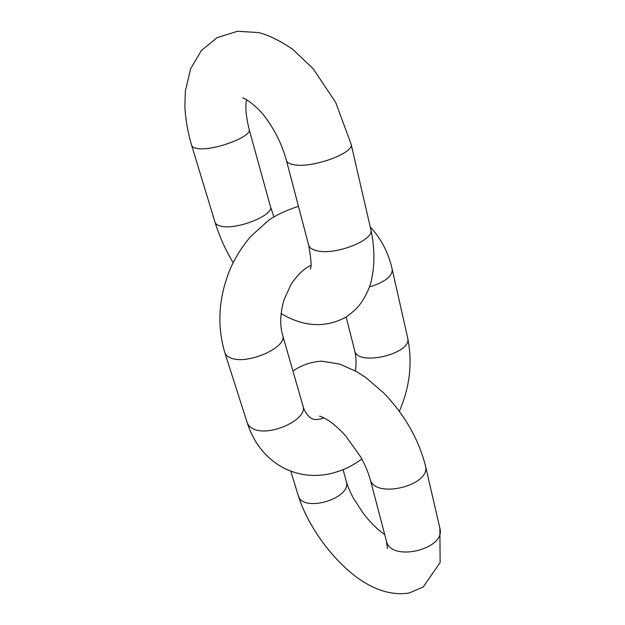 <?xml version="1.0" encoding="UTF-8"?>
<svg xmlns="http://www.w3.org/2000/svg" width="625" height="625" viewBox="0 0 625 625"><rect width="100%" height="100%" fill="white"/><g stroke="black" fill="none" stroke-linecap="round" stroke-linejoin="round"><path stroke-width="0.94" d="M233.125 262.68C225.391 249.758 219.359 236.297 215.047 222.297L191.68 145.516C192.133 146.93 193.836 147.898 196.797 148.414C211.883 151.703 252.922 136.578 249.117 129.32C245.859 115.547 245.039 105.711 246.68 99.797M191.68 145.516C187.844 132.5 185.578 119.641 184.867 106.938L185.352 91.094L190.648 68.695L201.414 50.484L217.039 37.68L237.555 31.25L258.672 32.586C268.539 35.117 279.812 40.625 292.492 49.102L313.25 68.828L335.68 102.406L351.062 144C354.992 152.875 311.984 168.586 293.766 164.711C289.453 163.945 287 162.531 286.406 160.453C282.625 146.523 276.5 133.406 268.047 121.086C257.672 105.297 242.68 96.883 242.688 98.141M215.047 222.297C215.586 223.984 217.328 225.219 220.266 225.992C235.266 230.711 274.57 215.289 270.43 206.523L249.117 129.32M281.102 313.523C303.422 326.875 324.859 328.18 345.414 317.453C356.43 309.789 363.227 303.242 370.273 284.844C374.922 267.953 375.109 249.516 370.836 229.547C375.086 240.148 334.031 256.062 316.07 250.531C311.82 249.398 309.352 247.602 308.664 245.148C311.328 260.195 311.805 268.141 310.102 268.977M230.281 357.75C227.344 356.523 225.523 354.828 224.812 352.664L247.445 423.438L249.641 426.547L252.797 428.625C268.82 437.586 308.602 419.258 302.961 405.852L282.625 335.18C288 347.375 246.445 365.555 230.281 357.75M369.555 286.961C384.859 282.094 392.414 276.25 392.227 269.43C388.633 253.086 381.297 238.898 370.219 226.859M346.148 317L354.664 350.57C357.117 366.93 412.805 353.703 407.656 337.922L392.227 269.43M343.07 469.672L346.242 481.172C352.555 498.516 302.172 513.43 298.172 495.359C307.43 525.109 330.711 557.75 356.648 577.227C370.766 587.547 389.203 596.258 409.258 592.984L423.195 586.984L440.133 562.508L439.867 528.117C446.406 549.352 390.398 562.656 386.383 540.883L387.469 548.758M319.484 416.141C320.758 416.18 324.094 417.852 329.477 421.148C334.664 424.773 340.117 429.758 345.828 436.102L360.773 457.047C364.773 464.164 367.883 471.445 370.094 478.891C373.758 499.602 431.75 485.672 425.398 465.547C418.484 438.875 404.555 414.641 383.602 392.836L365.867 377.602L356.641 371.633L339.742 364.086L321.773 361.156C311.25 361.812 301.633 365.094 292.938 371.008M273.891 216.82L270.43 206.523M370.836 229.547L351.062 144M308.664 245.148L286.406 160.453M310.898 265.406C304.086 268.445 297.43 274.828 290.945 284.555L283.945 300.07C280.172 313.297 279.734 325 282.625 335.18M224.812 352.664C216.648 324.758 218.633 296.445 230.742 267.742C236.102 256.156 242.805 245.68 250.875 236.305L268.711 220.25C276.453 214.898 286.375 210.258 298.461 206.328M354.664 350.57C356.18 356.461 356.438 363.258 355.438 370.953M324 417.844C318.625 419.719 314.758 420.047 312.414 418.805C308.609 417.656 303.93 410.812 302.961 405.852M407.656 337.922C412.664 362.422 409.898 386.875 399.359 411.289M361.898 459.062C352.312 465.422 347.195 469.133 331.109 473.523C314.906 477.273 299.266 475.531 284.172 468.305C266.367 458.805 254.062 443.687 247.266 422.938M346.242 481.172C347.711 486.289 350.055 491.906 353.273 498.023L363.531 513.734C370.242 522.344 377.312 529.32 384.742 534.648M290.828 471.227L298.172 495.359M370.094 478.891L386.383 540.883M425.398 465.547L439.867 528.117"/></g></svg>
